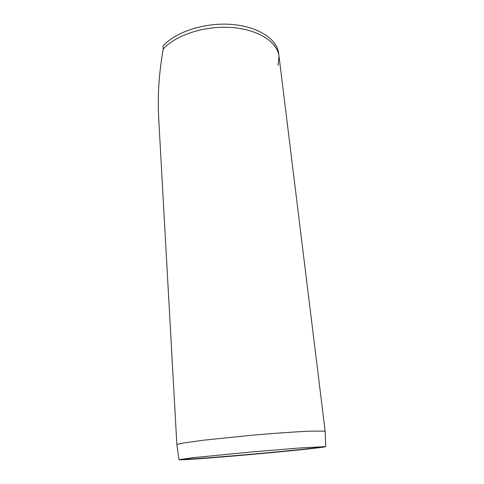 <?xml version="1.0" encoding="UTF-8"?>
<svg xmlns="http://www.w3.org/2000/svg" width="484" height="484" viewBox="0 0 484 484"><rect width="100%" height="100%" fill="white"/><g stroke="black" fill="none" stroke-linecap="round" stroke-linejoin="round"><path stroke-width="0.73" d="M163.035 46.047L163.217 49.084C159.006 72.896 157.488 95.699 158.655 117.503L176.866 444.748C177.319 444.306 179.552 443.719 183.563 442.975L203.522 440.204L250.779 435.34C273.938 433.289 295.809 431.764 309.766 431.177L323.439 431.075L325.188 431.51L279.008 56.217C277.483 42.078 258.244 29.403 231.461 27.497C204.726 25.525 175.535 35.12 163.217 49.084C175.535 35.12 204.726 25.525 231.461 27.497C258.244 29.403 277.483 42.078 279.008 56.217L278.645 53.294C277.114 39.077 257.893 26.324 231.158 24.394C204.46 22.391 175.323 32.017 163.035 46.047M278.04 65.279L279.008 56.217M215.846 457.471C259.261 454.046 324.334 447.718 325.732 446.623L299.88 447.954L252.255 451.905L193.219 457.676L179.001 459.721C181.264 459.988 193.546 459.237 215.846 457.471M181.772 459.092L181.458 459.28C183.618 459.546 195.451 458.832 216.953 457.132C258.964 453.835 321.957 447.694 323.239 446.629L322.901 446.502M325.732 446.557L325.163 431.601M178.995 459.649L176.908 444.832"/></g></svg>

